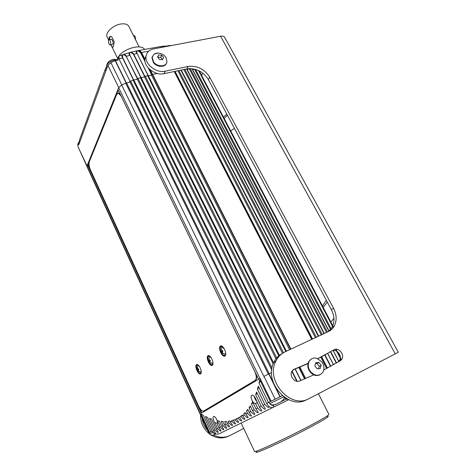 <?xml version="1.0" encoding="UTF-8"?>
<svg xmlns="http://www.w3.org/2000/svg" width="476" height="476" viewBox="0 0 476 476"><rect width="100%" height="100%" fill="white"/><g stroke="black" fill="none" stroke-linecap="round" stroke-linejoin="round"><path stroke-width="0.71" d="M148.893 68.651L151.874 74.571L157.372 73.465M152.189 74.506L151.059 75.172L151.874 74.571M271.147 401.179L260.063 378.372L258.557 379.253L117.911 89.476L118.631 87.697L121.672 84.996L126.116 82.955L115.186 60.66L118.102 60.113C117.447 57.531 117.768 57.174 119.059 59.054L130.019 81.307L133.453 79.974L122.469 57.739C120.452 54.502 124.462 53.116 126.533 56.329L129.758 55.317C127.538 52.152 131.501 51.057 133.768 54.193L144.805 76.279L151.059 75.172M189.87 68.58L192.292 68.919M168.831 46.017L170.521 45.696M162.613 47.189C162.375 46.142 163.286 45.97 165.339 46.672M162.483 47.213C162.126 46.011 163.191 45.809 165.666 46.612M168.706 46.041C168.516 45.482 169.236 45.345 170.866 45.631M189.888 68.603L189.353 68.877L326.506 332.462M190.108 68.609L189.394 68.853M187.104 69.317L189.353 68.877M80.063 138.456L79.415 140.236L79.706 142.264L78.826 144.68M115.186 60.66L110.902 62.612L107.921 65.331L105.779 71.174L105.285 69.234L105.987 67.687M118.042 60.089L114.686 59.988C110.123 61.19 107.38 63.266 106.451 66.218L106.678 67.485M107.921 65.331L106.987 67.872M118.221 90.119L88.018 164.476L87.56 164.589L117.959 89.577M269.19 373.773L271.582 372.643L269.19 373.773L126.586 82.997L129.044 82.354L130.019 81.307M288.652 399.697L273.551 407.176C271.891 407.944 270.243 407.623 268.595 406.212L268.97 406.76C269.011 408.128 267.631 407.343 264.823 404.404L257.48 389.207L258.301 386.155L266.673 403.458L279.965 396.794L268.767 373.957L268.327 374.172L125.712 83.133L126.586 82.997M126.479 82.973L126.116 82.955M119.065 59.042L122.707 57.745C121.945 54.145 123.141 53.728 126.301 56.495L137.302 78.677L136.463 79.462L137.136 78.891L275.973 358.928M130.597 81.081L129.044 82.354M133.09 80.111L136.463 79.462M133.774 80.028L133.453 79.974M126.301 56.495L137.54 78.516L141.057 77.546L129.972 55.341C129.026 51.89 130.21 51.563 133.518 54.347L136.921 53.419C134.512 50.319 138.367 49.528 140.825 52.598L148.732 51.158M119.161 56.061L118.798 56.198L119.268 58.959M147.667 75.535L147.971 75.458L137.118 53.467C135.975 50.158 137.124 49.921 140.563 52.741L145.025 61.612M144.805 76.279L143.841 77.058L145.228 76.166L283.446 352.698M141.057 77.546L143.841 77.058M276.723 357.982L137.969 78.367L137.136 78.891M140.444 77.564L140.777 77.463L129.972 55.341M282.28 395.651L279.965 396.794M268.767 373.957L269.095 373.815M209.636 432.517L201.223 414.138L203.395 415.37L210.945 431.857L212.236 431.197L205.477 416.464L207.572 417.458L213.569 430.518L215.592 433.362C215.705 433.767 215.182 433.731 214.033 433.249C215.872 434.332 217.663 434.469 219.412 433.66L273.551 407.176L273.67 405.302C272.694 405.814 271.606 405.451 270.404 404.207M270.398 401.56L259.729 379.586L259.039 383.002L268.506 402.523L266.673 403.458L268.595 406.212M257.48 389.207L258.974 387.553M261.211 406.242L255.671 394.741L256.618 392.022L263.026 405.32L265.305 408.587C265.34 409.925 263.978 409.146 261.211 406.242L259.456 407.141L261.717 410.377C261.746 411.692 260.402 410.913 257.677 408.045L255.957 408.92L258.2 412.133C258.224 413.424 256.897 412.65 254.214 409.812L252.53 410.669L254.755 413.852C254.779 415.114 253.464 414.346 250.822 411.538L249.168 412.383L251.376 415.536C251.399 416.774 250.102 416.006 247.496 413.233L245.878 414.06L248.067 417.184C248.085 418.404 246.806 417.636 244.236 414.893L242.653 415.703L244.825 418.803C244.837 419.999 243.575 419.237 241.04 416.524L239.487 417.315L241.647 420.385C241.653 421.563 240.41 420.808 237.911 418.118L239.476 417.297L236.382 418.898L238.53 421.938C238.535 423.093 237.304 422.343 234.835 419.683L233.341 420.445L235.465 423.467C235.471 424.598 234.257 423.848 231.824 421.218L230.354 421.968L232.466 424.961C232.466 426.074 231.271 425.33 228.867 422.724L227.427 423.462L229.521 426.425C229.521 427.525 228.337 426.782 225.963 424.205L224.553 424.925L226.635 427.865C226.63 428.947 225.457 428.21 223.119 425.657L221.733 426.359L223.797 429.281C223.791 430.34 222.631 429.608 220.323 427.079L218.96 427.775L221.013 430.667C221.001 431.708 219.858 430.982 217.58 428.477L216.241 429.162L218.276 432.029C218.27 433.053 217.133 432.327 214.884 429.852L213.569 430.518M257.266 402.589L255.16 403.618C254.035 403.362 252.97 402.25 251.971 400.292C250.679 397.079 250.798 395.33 252.334 395.056C253.446 395.312 254.505 396.413 255.511 398.37L259.456 407.141M255.16 403.618L255.541 403.6L257.677 408.045M254.214 409.812L251.429 403.987L252.572 401.863L255.957 408.92M250.822 411.538L249.031 407.777L250.263 405.927L252.53 410.669M247.496 413.233L246.467 411.062L247.782 409.467L249.168 412.383M244.236 414.893L243.754 413.864L245.14 412.508L245.878 414.06M241.04 416.524L240.892 416.208L242.355 415.078L242.653 415.703M234.835 419.683L236.382 418.898M231.824 421.218L231.544 420.623L233.198 420.141L233.341 420.445M228.867 422.724L228.182 421.26L229.896 420.986L230.354 421.968M225.963 424.205L224.702 421.492L226.481 421.427L227.427 423.462M223.119 425.657L221.108 421.32L222.941 421.456L224.553 424.925M220.323 427.079L217.389 420.736L219.281 421.082L221.733 426.359M217.58 428.477L213.867 420.927C212.766 418.148 212.79 416.631 213.938 416.381C214.849 416.595 215.747 417.613 216.639 419.421C217.532 421.528 217.699 422.985 217.127 423.801L218.96 427.775M214.884 429.852L209.583 418.321L211.606 419.094L216.241 429.162M201.372 413.18L258.658 379.205M268.506 402.523L269.077 402.244L269.791 403.707L283.714 396.788M121.672 84.996L263.841 376.385L268.327 374.172M260.063 378.372L258.557 379.253M88.018 164.476L89.946 168.683M199.331 407.492L201.812 412.918M118.06 93.129L118.774 93.1L120.113 94.016M203.68 411.05L255.118 380.413C256.772 378.866 256.641 375.85 254.714 371.369L121.124 96.128L118.459 93.165L116.715 94.373L89.28 161.84C88.697 163.917 89.071 166.564 90.398 169.777L198.712 406.272C200.128 409.193 201.562 410.824 203.008 411.181L203.793 410.996M203.954 410.919L255.428 380.264C256.647 379.378 256.903 377.426 256.213 374.416M86.959 166.535L87.477 164.613L201.283 413.222M209.083 432.821L210.945 431.857M212.927 432.392L209.642 434.041L200.402 413.751M211.261 431.702L212.183 431.244M212.236 431.197L214.033 433.249M86.995 165.791L78.177 147.167M79.617 142.514L77.695 145.055L77.814 145.799M214.902 422.676L217.377 423.337M216.229 418.63L217.032 420.385M240.892 416.208L242.468 415.316M243.754 413.864L245.319 412.888M246.467 411.062L248.032 409.991M249.031 407.777L250.59 406.605M251.429 403.987L252.976 402.708M255.541 403.6L257.278 402.607M254.16 396.282L254.981 398.828L256.6 401.203M255.671 394.741L257.195 393.224M208.31 361.855C209.375 364.009 210.487 365.223 211.647 365.503C213.343 365.14 213.432 363.015 211.915 359.13C210.844 356.982 209.732 355.774 208.589 355.507C206.887 355.87 206.792 357.988 208.31 361.855M220.685 352.502C221.792 354.697 222.958 355.947 224.196 356.238C226.076 355.864 226.213 353.632 224.607 349.533C223.494 347.343 222.328 346.1 221.108 345.814C219.222 346.195 219.079 348.42 220.685 352.502M196.909 370.477C197.939 372.583 198.998 373.767 200.087 374.029C201.628 373.684 201.675 371.661 200.235 367.96C199.2 365.86 198.141 364.681 197.07 364.426C195.523 364.777 195.469 366.794 196.909 370.477M208.19 355.518C207.179 356.595 207.316 358.666 208.601 361.73C209.672 363.878 210.785 365.098 211.939 365.372L212.338 365.354M211.243 357.892L209.083 356.042C207.607 356.363 207.524 358.196 208.839 361.552C209.767 363.414 210.731 364.467 211.731 364.705C212.79 364.699 213.129 363.616 212.748 361.457M220.638 345.832C219.513 346.98 219.632 349.158 220.983 352.371C222.09 354.566 223.262 355.816 224.499 356.107L224.97 356.084M224.333 348.997L221.614 346.379C219.977 346.707 219.858 348.64 221.245 352.175C222.203 354.079 223.214 355.155 224.285 355.411C225.618 355.334 225.945 353.93 225.261 351.187M196.737 364.438C195.82 365.455 195.975 367.424 197.195 370.352C198.224 372.458 199.283 373.642 200.372 373.904L200.705 373.892M199.331 366.359L197.552 364.943C196.213 365.247 196.166 366.996 197.409 370.185C198.308 372.012 199.224 373.035 200.164 373.261C201.045 373.279 201.366 372.399 201.128 370.631M278.347 397.597L282.286 395.657M271.171 401.167L276.752 398.382M259.039 383.002L260.509 381.193M192.679 69.621L194.529 69.228L330.558 329.576M120.083 55.71L119.69 54.924C126.747 47.481 141.777 44.274 144.579 49.439M119.274 56.013L119.69 54.924M107.279 37.354L107.1 36.991C104.916 32.796 113.092 25.02 120.928 23.984C125.105 23.443 127.764 24.294 128.919 26.549L139.176 46.91M109.016 39.669C108.742 37.521 109.432 36.45 111.086 36.444L111.628 36.563L114.186 41.745C113.806 45.583 113.223 47.457 112.443 47.362L111.021 44.708M135.624 39.859L135.178 36.426L133.881 35.522M112.229 47.16L112.77 47.35M110.735 36.432C109.974 36.765 109.557 37.824 109.498 39.621M110.265 44.839L112.265 44.494C113.27 44.084 113.353 42.673 112.514 40.252L111.253 39.329M109.004 43.905L109.914 44.899C110.92 44.488 110.997 43.078 110.158 40.65L109.248 39.663C108.248 40.073 108.165 41.489 109.004 43.905M318.444 393.717L328.88 414.376C329.225 415.007 323.192 418.636 310.792 425.258C287.736 437.551 254.452 453.015 254.559 451.504L254.511 451.403M327.327 416.375C330.528 415.744 325.019 419.243 310.798 426.889C285.915 440.199 251.185 455.996 256.707 451.664M308.972 398.626L398.323 352.27L224.636 37.295C224.065 36.241 222.714 35.896 220.596 36.259L153.599 48.885C149.232 49.849 146.709 52.306 146.043 56.257C144.627 64.236 156.384 73.423 165.166 71.204L188.109 66.444C197.242 65.462 204.454 69.044 209.737 77.195L333.551 308.258C336.764 314.666 336.984 320.616 334.217 326.114C332.825 328.565 330.885 330.392 328.386 331.582L285.148 351.794C281.078 353.733 277.99 356.851 275.884 361.159C265.186 380.473 290.675 409.586 308.972 398.626M323.763 369.989L340.429 360.63L341.845 359.202C344.993 354.638 338.353 346.802 333.914 349.818L317.819 358.642M308.073 363.289L293.198 369.691M313.785 374.868L299.571 380.99C294.894 383.18 289.116 375.921 291.847 371.322L294.352 369.043M146.209 55.335L144.936 58.81C143.52 66.765 155.218 75.904 163.97 73.679L186.824 68.901C195.922 67.907 203.097 71.471 208.357 79.587L331.385 309.68C334.58 316.052 334.795 321.978 332.028 327.452L328.494 331.528M282.179 353.531C278.573 355.507 275.812 358.458 273.896 362.379C263.222 381.615 288.557 410.556 306.782 399.644M326.137 354.275L317.932 358.69M308.014 363.533L292.847 369.989M332.385 350.723C336.925 348.741 342.482 356.191 339.572 360.392L338.162 361.814L340.429 360.63M327.333 302.099L323.162 307.347M224.131 118.399L227.457 115.305M202.835 73.167L201.592 75.386M223.387 116.977L226.856 114.186M230.67 130.876L234.448 128.377M326.322 300.201L322.46 306.008M333.932 318.367L330.88 322.073M213.361 434.933C219.097 437.884 224.684 438.051 230.128 435.421L243.694 428.436M207.667 430.375C204.555 426.811 202.663 422.676 201.997 417.976M228.736 436.07C222.786 438.896 216.782 438.479 210.725 434.814M209.714 434.112C203.532 429.203 200.479 422.765 200.545 414.804M320.104 374.743C316.469 376.391 313.083 375.397 309.953 371.768C307.585 368.299 307.181 364.913 308.74 361.611L311.435 358.952M322.442 362.754C324.287 366.086 324.448 369.227 322.912 372.172C319.241 376.51 315.076 376.296 310.406 371.524C308.031 368.055 307.627 364.67 309.186 361.361C310.911 358.559 313.434 357.535 316.754 358.273L321.782 361.784L322.442 362.754L321.794 361.802L316.754 358.273M320.062 363.866L321.116 365.36L320.217 368.549L317.093 368.817L314.868 365.877L315.772 362.694L318.896 362.438L320.062 363.866M318.896 362.438L317.028 363.456L315.564 363.575M321.116 365.36L319.235 366.365L317.028 363.456M318.587 368.662L319.235 366.365M166.445 63.302C164.988 67.657 156.788 67.247 153.427 62.588L151.927 57.846L152.409 56.317M153.885 54.312C158.193 52.283 161.995 53.05 165.297 56.626L166.207 58.024L166.969 61.761C166.511 66.955 157.36 67.217 153.665 62.064L152.159 57.316L153.885 54.312C155.343 53.241 157.157 52.884 159.341 53.241M162.715 56.329L163.613 57.59L162.459 59.696L159.436 59.417L157.574 57.019L158.734 54.918L161.751 55.204L162.715 56.329M158.734 54.918L157.705 57.162M161.751 55.204L160.751 57.37L157.746 57.09M162.5 59.619L160.751 57.37M320.836 357.173L326.643 368.483M327.333 368.115L321.526 356.804M312.048 339.221L174.579 71.459M312.524 338.995L175.055 71.364M152.606 74.423L150.374 69.984M144.906 59.119L141.556 52.461L139.533 50.349L160.43 46.583L161.632 47.374M140.563 52.741L140.825 52.598L144.906 60.72M151.392 74.922L289.551 349.735M286.403 351.205L148.268 75.63M152.284 74.488L290.55 349.265M290.89 349.11L152.623 74.417M311.72 339.37L174.246 71.531M299.184 367.424L304.902 378.807M299.934 367.109L305.657 378.485M328.886 331.225L191.971 68.687M190.21 68.609L327.399 332.046M335.979 349.217L341.459 359.737M338.763 361.361L333.039 350.336M338.805 361.326L333.087 350.306M324.007 333.628L186.604 68.949M184.807 69.323L322.222 334.461M183.861 69.52L321.282 334.902M318.718 336.104L181.279 70.061M330.457 351.841L336.288 363.105M333.545 364.687L327.714 353.4L333.557 364.687M318.355 336.27L180.916 70.139M178.893 70.561L316.344 337.21M177.917 70.763L315.374 337.662M325.001 354.906L330.832 366.217M333.462 364.735L327.631 353.448M330.731 351.687L336.568 362.944M324.715 355.066L330.546 366.371M327.452 368.055L321.639 356.738M159.537 46.743L172.056 45.41M335.645 349.241L341.238 359.981M138.349 50.795L139.533 50.349C132.774 51.539 125.86 53.491 118.798 56.198C117.566 57.917 117.322 59.232 118.066 60.137M195.559 69.407L331.177 328.785M198.498 70.525L332.557 326.411M79.706 142.264L105.779 71.174M107.909 65.361L118.697 87.548M110.902 62.612L121.796 84.936M126.366 82.931L115.436 60.636M129.847 81.622L271.76 370.019M130.626 81.069L272.034 368.168M273.206 363.979L133.048 80.123M273.646 362.92L133.875 80.057M133.691 79.968L122.707 57.745M148.173 67.872L151.612 74.714M148.161 75.494L137.118 53.467M285.808 351.484L147.578 75.553M144.359 76.648L282.506 353.305M279.406 355.364L141.14 77.588M292.038 370.982L297.191 381.3M300.832 380.485L295.12 369.09M298.874 367.555L304.592 378.938M300.993 380.419L295.281 369.025M278.805 355.87L140.372 77.582M133.518 54.347L144.549 76.434M291.842 371.328L296.792 381.24M280.203 396.675L276.372 388.85M273.349 382.692L269.011 373.844M286.219 399.078L281.37 401.482M264.823 404.404L263.026 405.32M275.134 399.185L263.978 376.32M214.456 434.677L215.747 434.041M86.965 165.88L200.336 413.781M255.118 380.413L255.428 380.264M210.154 360.392C209.553 359.618 209.375 359.749 209.63 360.79C210.231 361.57 210.41 361.433 210.154 360.392M222.703 350.901C222.066 350.104 221.87 350.247 222.131 351.336C222.774 352.139 222.964 351.99 222.703 350.901M198.605 369.132C198.034 368.376 197.873 368.501 198.117 369.501C198.688 370.251 198.849 370.132 198.605 369.132M118.631 87.697L259.938 378.438M281.417 401.583L275.158 404.695M220.596 36.259L395.288 353.924M333.551 308.258L331.385 309.68M209.737 77.195L208.357 79.587M188.109 66.444L186.824 68.901M165.166 71.204L163.97 73.679M329.053 331.082L192.274 68.841M338.823 361.308L333.111 350.294M324.287 333.498L186.884 68.889M318.724 336.098L181.285 70.061M327.452 368.049L321.645 356.738M199.224 70.876L332.825 325.78M79.665 142.383L79.415 140.236L105.285 69.234L106.553 67.217M106.57 67.271L106.933 68.02M283.755 396.823C286.606 399.876 286.397 399.019 287.016 399.459M208.839 432.934L200.146 413.93M209.642 434.041C211.421 435.356 213.004 435.522 214.396 434.546M212.177 431.232C214.759 434.85 215.176 433.606 216.955 434.183M86.924 166.457L200.081 413.959M78.141 147.09L86.888 166.219M77.755 145.668L78.147 146.531M77.695 145.055C77.957 143.324 78.534 142.163 79.427 141.568M118.459 93.165L118.774 93.1M212.582 364.33L211.731 364.705M212.867 363.539C210.993 363.099 209.839 362.266 209.392 361.046C208.785 358.47 208.946 356.917 209.874 356.393M224.499 356.107L224.196 356.238M225.255 354.989L224.285 355.411M225.559 354.198C223.357 353.674 222.125 352.811 221.864 351.621C221.34 348.486 221.524 346.849 222.411 346.712M200.914 372.934L200.164 373.261M201.187 372.137C199.152 371.512 198.058 370.709 197.909 369.721C197.278 367.496 197.421 366.02 198.325 365.3M284.303 397.466C284.255 398.834 283.256 400.132 281.304 401.351M269.797 403.707C271.225 405.124 273.129 405.308 275.509 404.255M117.965 59.905L113.776 59.286C109.551 60.131 107.112 62.439 106.451 66.218M117.661 58.471L110.902 44.726M108.617 40.085L107.1 36.991M134.244 35.462L133.47 35.587M111.604 39.27L109.248 39.663M241.148 423.027L254.559 451.504M334.217 326.114L332.028 327.452M273.896 362.379L275.884 361.159M144.936 58.81L146.043 56.257M341.845 359.202L339.572 360.392M308.74 361.611L309.186 361.361M151.927 57.846L152.159 57.316"/></g></svg>
